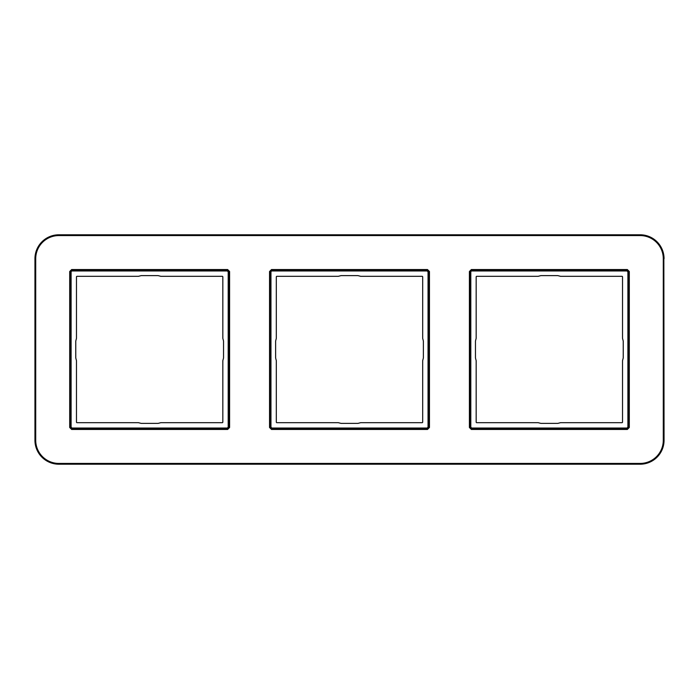 <?xml version="1.0" encoding="UTF-8"?>
<svg xmlns="http://www.w3.org/2000/svg" width="699" height="699" viewBox="0 0 699 699"><rect width="100%" height="100%" fill="white"/><g stroke="black" fill="none" stroke-linecap="round" stroke-linejoin="round"><path stroke-width="1.05" d="M664.05 258.726A23.923 23.923 0 0 0 640.127 234.794L58.873 234.794A23.923 23.923 0 0 0 34.95 258.726L34.95 440.274A23.923 23.923 0 0 0 58.873 464.206L640.127 464.206A23.923 23.923 0 0 0 664.05 440.274L663.849 258.726A23.722 23.722 0 0 0 640.127 235.004L640.127 234.794M69.699 271.518L71.665 269.543L227.638 269.543L229.604 271.518L229.604 427.482L227.638 429.457L71.665 429.457L69.699 427.482L69.699 271.518L71.665 270.111L227.638 270.111L229.045 271.518L229.045 427.482L227.638 428.889L71.665 428.889L70.258 427.482L70.258 271.518L71.953 270.399L227.35 270.399L228.756 271.806L228.756 427.194L227.35 428.601L71.953 428.601L70.547 427.194L70.547 271.806L71.953 270.959L227.35 270.959L228.197 271.806L228.197 427.194L227.35 428.041L71.953 428.041L71.106 427.194L69.699 427.482M269.543 271.518L271.518 269.543L427.482 269.543L429.457 271.518L429.457 427.482L427.482 429.457L271.518 429.457L269.543 427.482L269.543 271.518L271.518 270.111L427.482 270.111L428.889 271.518L428.889 427.482L427.482 428.889L271.518 428.889L270.111 427.482L270.111 271.518L271.806 270.399L427.194 270.399L428.601 271.806L428.601 427.194L427.194 428.601L271.806 428.601L270.399 427.194L270.399 271.806L271.806 270.959L427.194 270.959L428.041 271.806L428.041 427.194L427.194 428.041L271.806 428.041L270.959 427.194L270.959 271.806M469.396 271.518L471.362 269.543L627.335 269.543L629.301 271.518L629.301 427.482L627.335 429.457L471.362 429.457L469.396 427.482L469.396 271.518L471.362 270.111L627.335 270.111L628.742 271.518L628.742 427.482L627.335 428.889L471.362 428.889L469.955 427.482L469.955 271.518L471.65 270.399L627.047 270.399L628.453 271.806L628.453 427.194L627.047 428.601L471.65 428.601L470.244 427.194L470.244 271.806L471.65 270.959L627.047 270.959L627.894 271.806L627.894 427.194L627.047 428.041L471.65 428.041L470.803 427.194L470.803 271.806M223.54 341.06L222.832 338.333L222.832 276.883A0.559 0.559 0 0 0 222.273 276.315L160.831 276.315L158.096 275.616L141.207 275.616L138.472 276.315L77.03 276.315A0.559 0.559 0 0 0 76.471 276.883L76.471 338.325L75.763 341.06L75.763 357.94L76.471 360.675L76.471 422.117A0.559 0.559 0 0 0 77.03 422.685L138.472 422.685L141.207 423.384L158.096 423.384L160.831 422.685L222.273 422.685A0.559 0.559 0 0 0 222.832 422.117L222.832 360.667L223.54 357.94L223.54 341.06M357.94 275.616L360.675 276.315L422.117 276.315A0.559 0.559 0 0 1 422.685 276.883L422.685 338.325L423.384 341.06L423.384 357.94L422.685 360.675L422.685 422.117A0.559 0.559 0 0 1 422.117 422.685L360.675 422.685L357.94 423.384L341.06 423.384L338.325 422.685L276.883 422.685A0.559 0.559 0 0 1 276.315 422.117L276.315 360.667L275.616 357.94L275.616 341.06L276.315 338.333L276.315 276.883A0.559 0.559 0 0 1 276.883 276.315L338.325 276.315L341.06 275.616L357.94 275.616M557.793 275.616L560.528 276.315L621.97 276.315A0.559 0.559 0 0 1 622.529 276.883L622.529 338.325L623.237 341.06L623.237 357.94L622.529 360.675L622.529 422.117A0.559 0.559 0 0 1 621.97 422.685L560.528 422.685L557.793 423.384L540.904 423.384L538.169 422.685L476.727 422.685A0.559 0.559 0 0 1 476.168 422.117L476.168 360.667L475.46 357.94L475.46 341.06L476.168 338.333L476.168 276.883A0.559 0.559 0 0 1 476.727 276.315L538.169 276.315L540.904 275.616L557.793 275.616M663.29 258.726A23.163 23.163 0 0 0 640.127 235.563L58.873 235.563A23.163 23.163 0 0 0 35.71 258.726L35.71 440.274A23.163 23.163 0 0 0 58.873 463.437L640.127 463.437A23.163 23.163 0 0 0 663.29 440.274L663.29 258.726L663.849 258.726L663.849 440.274A23.722 23.722 0 0 1 640.127 463.996L640.127 464.206M640.127 235.563L640.127 235.004L58.873 234.794M35.71 258.726L35.151 258.726L35.151 440.274A23.722 23.722 0 0 0 58.873 463.996L640.127 463.996L640.127 463.437M35.71 440.274L34.95 440.274M58.873 463.437L58.873 464.206M663.29 440.274L664.05 440.274M58.873 235.563L58.873 235.004A23.722 23.722 0 0 0 35.151 258.726L34.95 258.726M71.665 269.543L71.953 270.959M227.638 269.543L227.35 270.959M229.604 271.518L228.197 271.806M229.604 427.482L228.197 427.194M227.638 429.457L227.35 428.041M71.665 429.457L71.953 428.041M71.106 427.194L71.106 271.806M271.806 270.959L271.518 269.543M270.959 427.194L269.543 427.482M271.806 428.041L271.518 429.457M427.194 428.041L427.482 429.457M428.041 427.194L429.457 427.482M428.041 271.806L429.457 271.518M427.194 270.959L427.482 269.543M471.65 270.959L471.362 269.543M470.803 427.194L469.396 427.482M471.65 428.041L471.362 429.457M627.047 428.041L627.335 429.457M627.894 427.194L629.301 427.482M627.894 271.806L629.301 271.518M627.047 270.959L627.335 269.543"/></g></svg>
